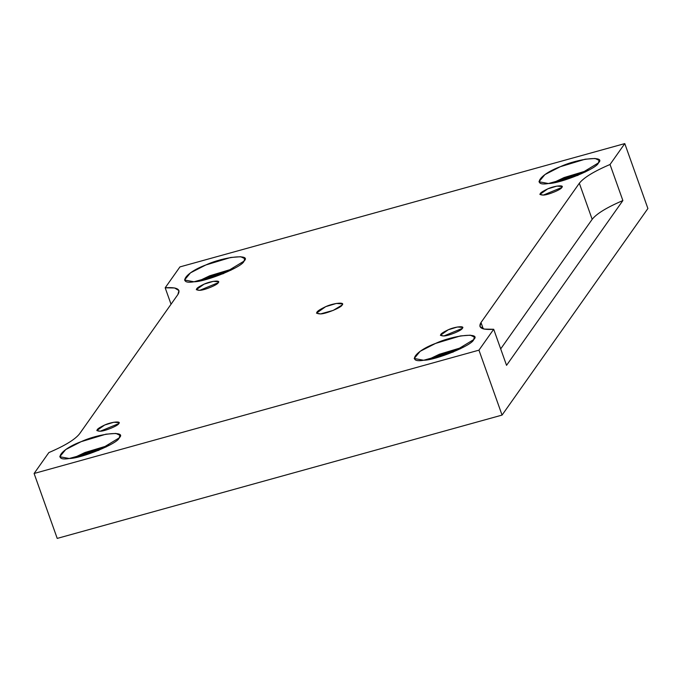 <?xml version="1.0" encoding="UTF-8"?>
<svg xmlns="http://www.w3.org/2000/svg" width="682" height="682" viewBox="0 0 682 682"><rect width="100%" height="100%" fill="white"/><g stroke="black" fill="none" stroke-linecap="round" stroke-linejoin="round"><path stroke-width="1.02" d="M462.345 328.357L462.601 327.411L457.443 326.993L448.262 329.764L440.393 335.322L443.88 335.97L462.345 328.357C461.961 330.386 448.398 335.979 443.88 335.97C438.415 335.825 439.881 333.754 448.262 329.764C454.988 326.644 465.337 325.604 462.345 328.357M218.231 282.706L218.487 281.76L213.33 281.342L204.148 284.113L196.28 289.662L199.766 290.319L218.231 282.706C217.848 284.735 204.285 290.327 199.766 290.319C194.31 290.165 195.768 288.102 204.148 284.113C210.874 280.984 221.224 279.952 218.231 282.706M118.762 423.599L119.018 422.652L113.86 422.235L104.678 425.014L96.81 430.564L100.297 431.212L118.762 423.599C118.378 425.628 104.815 431.229 100.297 431.212C94.841 431.067 96.298 428.995 104.678 425.014C111.405 421.885 121.754 420.845 118.762 423.599M506.547 365.339L622.871 200.559C606.844 207.43 596.605 213.679 592.172 219.323L500.69 348.903L592.172 219.323L579.333 183.253L480.998 322.535L479.94 326.482L484.263 329.099L493.7 329.27L478.952 350.164L34.1 473.478L48.848 452.584C64.884 445.721 75.122 439.464 79.555 433.82L177.883 294.539L178.948 290.592L174.626 287.975L165.18 287.804L171.037 304.24L165.18 287.804L179.937 266.909L624.78 143.595L647.9 208.522L502.063 415.091L57.22 538.405L34.1 473.478L57.22 538.405L502.063 415.091L478.952 350.164L502.063 415.091L647.9 208.522L624.78 143.595L610.032 164.49L622.871 200.559L506.547 365.339L493.7 329.27L506.547 365.339M342.1 305.033L342.398 303.925L336.371 303.439L325.664 306.67L316.482 313.149L320.557 313.916L333.217 310.404L342.1 305.033C341.648 307.394 325.825 313.925 320.557 313.916C314.18 313.737 315.885 311.324 325.664 306.67C333.515 303.03 345.586 301.819 342.1 305.033M598.421 162.904L599.111 160.347L595.088 158.471L585.13 159.221L560.272 166.723L544.918 174.592L538.959 181.762L548.413 183.526L577.799 175.385L598.421 162.904C597.381 168.403 560.638 183.552 548.413 183.526C531.235 186.493 539.956 174.149 560.272 166.723C578.489 158.258 606.52 155.453 598.421 162.904M552.906 182.895L564.125 177.542L589.026 170.031L564.125 177.542L552.906 182.895M556.887 182.094L565.344 178.147L585.429 171.924L565.344 178.147L556.887 182.094M243.994 261.155L244.685 258.597L240.661 256.722L230.704 257.472L205.845 264.974L190.483 272.843L184.532 280.012L193.978 281.777L223.364 273.635L243.994 261.155C242.945 266.653 206.203 281.802 193.978 281.777C176.809 284.744 185.521 272.399 205.845 264.974C224.063 256.509 252.093 253.704 243.994 261.155M198.471 281.146L209.698 275.792L234.591 268.282L209.698 275.792L198.471 281.146M202.452 280.345L210.909 276.398L231.002 270.174L210.909 276.398L202.452 280.345M119.231 437.878L119.921 435.312L115.897 433.437L105.94 434.187L81.081 441.697L65.728 449.557L59.769 456.735L69.223 458.5L98.609 450.35L119.231 437.878C118.191 443.377 81.439 458.526 69.223 458.5C52.045 461.467 60.766 449.123 81.081 441.697C99.299 433.232 127.329 430.427 119.231 437.878M73.716 457.861L84.935 452.516L109.828 445.005L84.935 452.516L73.716 457.861M77.697 457.059L86.154 453.112L106.239 446.898L86.154 453.112L77.697 457.059M473.666 339.627L474.357 337.061L470.333 335.186L460.376 335.936L435.517 343.447L420.155 351.307L414.204 358.485L423.65 360.249L453.036 352.1L473.666 339.627C472.617 345.126 435.875 360.275 423.65 360.249C406.481 363.216 415.193 350.872 435.517 343.447C453.735 334.981 481.765 332.177 473.666 339.627M428.143 359.61L439.37 354.265L464.263 346.754L439.37 354.265L428.143 359.61M432.124 358.809L440.581 354.862L460.674 348.647L440.581 354.862L432.124 358.809M483.257 328.869L480.998 322.535L483.257 328.869M610.032 164.49C593.996 171.361 583.766 177.61 579.333 183.253L592.172 219.323C596.605 213.679 606.844 207.43 622.871 200.559L610.032 164.49L624.78 143.595L179.937 266.909L165.18 287.804C176.962 286.96 181.199 289.211 177.883 294.539L79.555 433.82C75.122 439.464 64.884 445.721 48.848 452.584L34.1 473.478L478.952 350.164L493.7 329.27C481.918 330.114 477.69 327.872 480.998 322.535L579.333 183.253C583.766 177.61 593.996 171.361 610.032 164.49M561.815 187.456C561.431 189.494 547.868 195.086 543.349 195.078C537.893 194.924 539.351 192.853 547.731 188.871C554.457 185.743 564.807 184.711 561.815 187.456L562.07 186.51L556.913 186.101L547.731 188.871L539.863 194.421L543.349 195.078L561.815 187.456"/></g></svg>
